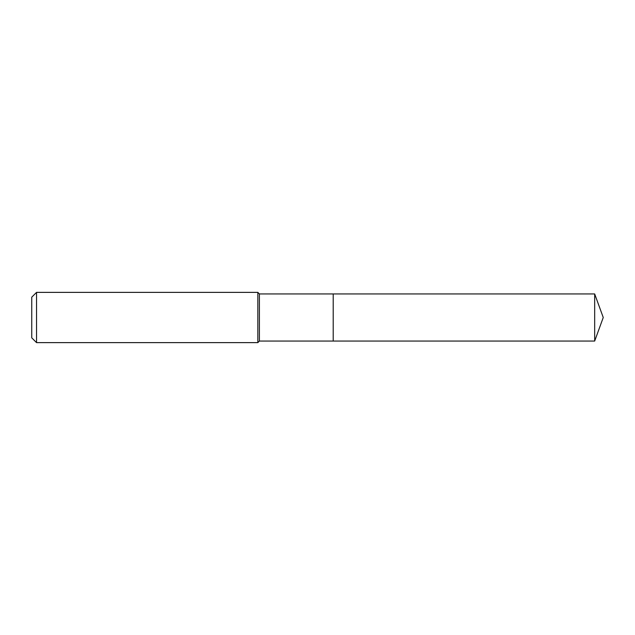<?xml version="1.0" encoding="UTF-8"?>
<svg xmlns="http://www.w3.org/2000/svg" width="635" height="635" viewBox="0 0 635 635"><rect width="100%" height="100%" fill="white"/><g stroke="black" fill="none" stroke-linecap="round" stroke-linejoin="round"><path stroke-width="0.95" d="M594.678 293.949L333.2 293.949L333.2 341.051L333.2 293.949L259.405 293.949L259.405 341.051L594.678 341.051L603.25 317.5L594.678 293.949L594.678 341.051M259.405 293.949L257.842 292.378L257.842 342.622L259.405 341.051M36.536 342.622L31.75 337.836L31.75 297.164L36.536 292.378L36.536 342.622L257.842 342.622M36.536 292.378L257.842 292.378"/></g></svg>
